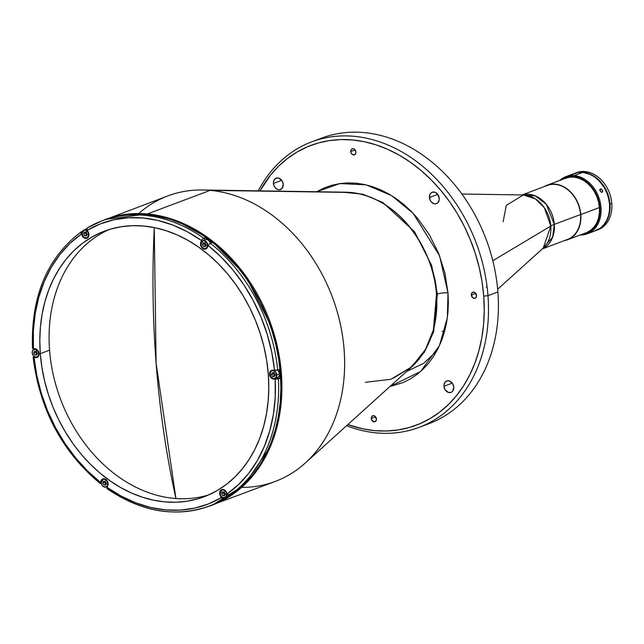 <?xml version="1.0" encoding="UTF-8"?>
<svg xmlns="http://www.w3.org/2000/svg" width="644" height="644" viewBox="0 0 644 644"><rect width="100%" height="100%" fill="white"/><g stroke="black" fill="none" stroke-linecap="round" stroke-linejoin="round"><path stroke-width="0.97" d="M156.106 363.272L175.941 498.536A663.046 391.6 -84.9 0 1 156.106 363.272A663.046 391.6 -84.9 0 1 154.262 227.565L156.106 363.272M316.679 191.751L339.911 183.564L366.058 184.844L391.512 195.551L413.062 213.22L439.57 255.757L448.007 292.899A7.623 1.682 -4.4 0 0 437.373 294.034L431.593 265.328L414.535 231.727L382.769 202.441L362.636 194.142L341.9 192.145L362.636 194.142L382.769 202.441L414.535 231.727L431.593 265.328L437.373 294.034A7.623 1.682 175.6 0 1 448.007 292.899L447.347 317.782L439.433 345.659L420.588 371.499L389.902 386.569L403.152 382.552L410.317 378.946L417.022 374.43L423.213 369.06L428.84 362.886L433.831 355.955L438.145 348.356L441.744 340.137L444.585 331.402L446.646 322.217L447.918 312.67L448.369 302.873L448.007 292.899L444.851 272.823L438.572 253.237L429.411 234.875L417.723 218.453L411.065 211.168L403.957 204.599L396.454 198.811L388.638 193.844L380.58 189.771L372.353 186.607L364.045 184.401L355.738 183.162L347.502 182.912L339.42 183.645L331.571 185.351L324.029 188.024L316.679 191.751M408.626 369.664L424.541 352.018L433.645 331.692L437.373 294.034L433.645 331.692L424.541 352.018L408.626 369.664M406.638 371.451L423.511 363.425L436.656 351.197M453.77 387.149A6.102 4.733 69.4 0 1 451.009 392.413A6.102 4.733 69.4 0 1 443.966 386.263L452.265 383.14L443.966 386.263A6.102 4.733 69.4 0 1 446.719 380.99A6.102 4.733 69.4 0 1 453.77 387.149L452.66 391.214L451.162 392.357L448.361 392.438L445.044 389.636L443.966 386.263L444.159 384.025L445.761 381.522L447.459 380.797L449.375 380.974L452.692 383.776L453.77 387.149M439.248 198.376A6.102 4.733 69.4 0 1 436.487 203.649A6.102 4.733 69.4 0 1 429.435 197.491L437.743 194.375L429.435 197.491A6.102 4.733 69.4 0 1 432.196 192.226A6.102 4.733 69.4 0 1 439.248 198.376L439.047 200.614L437.445 203.11L435.746 203.842L433.831 203.665L431.198 201.822L429.983 199.801L429.637 195.253L430.554 193.425L432.044 192.282L434.853 192.202L437.485 194.053L439.248 198.376M283.223 184.313A6.102 4.733 69.4 0 1 280.462 189.586A6.102 4.733 69.4 0 1 273.418 183.435L281.718 180.312L273.418 183.435A6.102 4.733 69.4 0 1 276.171 178.163A6.102 4.733 69.4 0 1 283.223 184.313L282.112 188.378L279.721 189.779L277.814 189.61L275.173 187.758L273.966 185.738L273.418 182.284L273.99 180.207L276.018 178.227L278.828 178.138L282.144 180.948L283.223 184.313M355.899 152.04A3.204 2.487 69.4 0 1 354.45 154.81A3.204 2.487 69.4 0 1 350.747 151.573L355.11 149.939L350.747 151.573A3.204 2.487 69.4 0 1 352.196 148.812A3.204 2.487 69.4 0 1 355.899 152.04L355.794 153.216L354.53 154.777L352.558 154.6L351.036 152.789L350.851 150.406L351.334 149.44L353.081 148.692L354.973 149.77L355.899 152.04M476.496 295.467A3.204 2.487 69.4 0 1 475.047 298.228A3.204 2.487 69.4 0 1 471.344 295L475.699 293.358L471.344 295A3.204 2.487 69.4 0 1 472.793 292.231A3.204 2.487 69.4 0 1 476.496 295.467L475.908 297.6L474.161 298.349L472.269 297.27L471.448 293.825L472.712 292.263L474.684 292.44L476.496 295.467M376.434 419.002A3.204 2.487 69.4 0 1 374.993 421.764A3.204 2.487 69.4 0 1 371.29 418.536L375.645 416.901L371.29 418.536A3.204 2.487 69.4 0 1 372.739 415.766A3.204 2.487 69.4 0 1 376.434 419.002L375.855 421.136L374.1 421.884L371.58 419.743L371.395 417.36L372.659 415.799L374.631 415.976L376.434 419.002M365.357 382.286L390.836 379.3L411.613 366.959L425.499 349.434L433.372 330.034L436.495 294.445A7.623 1.682 175.6 0 1 437.373 294.034A7.623 1.682 -4.4 0 0 436.495 294.445A97.606 75.751 -110.6 0 0 350.747 192.459L210.121 190.374A152.523 118.367 69.4 0 1 333.938 301.456A152.523 118.367 69.4 0 1 305.232 463.052A152.523 118.367 69.4 0 1 241.629 487.403M393.355 378.157L411.613 366.959A97.606 75.751 -110.6 0 0 436.495 294.445C437.518 266.962 408.908 198.988 350.747 192.459A97.606 75.751 -110.6 0 0 345.933 192.202L210.121 190.374L147.387 213.953A152.523 118.367 69.4 0 1 277.387 346.714A152.523 118.367 69.4 0 1 212.456 505.033A152.523 118.367 69.4 0 1 206.933 506.909L212.456 505.033L244.124 485.125L270.456 446.469L278.594 420.17L281.879 390.497L279.754 359.223L272.332 328.376L245.211 275.181L210.322 239.431L176.319 220.626L147.387 213.953A1.521 0.902 95.1 0 0 146.856 214.468A1.521 0.902 -84.9 0 1 147.387 213.953L105.141 219.491A152.523 118.367 69.4 0 1 147.387 213.953L210.121 190.374A152.523 118.367 -110.6 0 0 167.875 195.913L99.707 221.729M206.901 506.925L275.197 481.454A152.523 118.367 -110.6 0 0 340.129 323.135A152.523 118.367 -110.6 0 0 210.121 190.374A152.523 118.367 69.4 0 0 202.594 189.972L345.933 192.202M316.735 140.118A152.523 118.367 69.4 0 1 497.884 291.941L487.975 295.66L483.725 296.119L482.05 281.814L479.233 267.55L475.304 253.454L470.297 239.673L464.268 226.326L457.264 213.542L449.359 201.451L440.633 190.173L431.158 179.805L421.039 170.451L410.357 162.208L399.232 155.148L387.76 149.344L376.064 144.852L364.238 141.704L352.413 139.941L340.692 139.579L329.189 140.625L318.015 143.057L307.285 146.864L297.101 152L287.554 158.424L278.739 166.063L270.738 174.862L259.959 190.865A149.472 116.001 69.4 0 1 390.2 150.463A149.472 116.001 69.4 0 1 483.725 296.119L487.975 295.66A152.523 118.367 -110.6 0 0 391.19 146.405A152.523 118.367 -110.6 0 0 258.252 190.841A152.523 118.367 69.4 0 1 311.736 141.841A152.523 118.367 69.4 0 1 487.975 295.66L497.884 291.941A152.523 118.367 -110.6 0 0 321.638 138.114L311.736 141.841M419.051 427.383A152.523 118.367 69.4 0 1 346.536 425.74A152.523 118.367 -110.6 0 0 487.975 295.66A152.523 118.367 69.4 0 1 419.051 427.383L428.96 423.663A152.523 118.367 -110.6 0 0 497.884 291.941A152.523 118.367 69.4 0 1 423.953 425.378M483.725 296.119A149.472 116.001 69.4 0 1 347.808 424.597L362.95 428.872L374.776 430.635L386.497 430.997L398 429.951L409.165 427.519L419.896 423.712L430.087 418.576L439.635 412.152L448.449 404.513L456.443 395.722L463.551 385.861L469.693 375.041L474.813 363.353L478.862 350.916L481.801 337.842L483.596 324.262L484.24 310.311L483.725 296.119M36.692 353.54L36.571 352.091M138.702 213.542A152.523 118.367 69.4 0 1 202.594 189.972M487.106 287.039A3.204 2.487 -110.6 0 0 486.292 287.16M497.651 289.245L543.246 248.061L550.805 226.028L492.797 260.748L550.805 226.028A29.648 23.015 -110.6 0 0 523.298 194.971L506.281 205.404L503.149 221.729M542.296 248.914L567.533 239.431A28.827 22.371 -110.6 0 0 580.558 214.541L554.307 224.402L546.265 204.301L535.196 195.84L522.123 194.955A28.827 22.371 69.4 0 1 554.307 224.402A30.501 6.746 -4.4 0 0 550.805 226.028A30.501 6.746 175.6 0 1 554.307 224.402L552.649 237.201L542.385 248.842A28.827 22.371 69.4 0 0 554.307 224.402L580.558 214.541A28.827 22.371 -110.6 0 0 547.247 185.464L522.018 194.947M543.246 248.061A29.648 23.015 -110.6 0 0 550.805 226.028L544.309 207.698L535.261 198.795L523.298 194.971L461.861 194.013M87.592 227.734L86.948 228.684L87.31 230.254A150.084 116.475 69.4 0 1 201.5 240.55L203.045 238.53L205.066 237.652A152.37 118.255 -110.6 0 1 211.779 242.675L209.155 244.116L208.213 245.573A150.084 116.475 69.4 0 1 274.521 370.372L279.15 369.487A152.37 118.255 69.4 0 1 279.544 373.939L280.357 373.633A152.37 118.255 -110.6 0 0 104.288 219.974L102.042 220.82A152.37 118.255 69.4 0 1 203.625 238.191L205.066 237.652A152.37 118.255 69.4 0 1 211.779 242.675L210.338 243.215A152.37 118.255 69.4 0 1 277.709 370.026A152.37 118.255 -110.6 0 0 210.338 243.215L208.616 244.825L207.521 247.232A4.572 3.55 69.4 0 1 205.774 249.011A4.572 3.55 69.4 0 1 201.58 247.344A4.572 3.55 69.4 0 1 200.807 242.208L201.435 241.975L200.807 242.208L201.902 239.801L203.625 238.191A152.37 118.255 -110.6 0 0 102.428 220.675A152.37 118.255 -110.6 0 0 87.592 227.734A152.37 118.255 69.4 0 1 102.042 220.82L87.343 227.871L87.004 229.449L88.268 232.065A4.572 3.55 69.4 0 1 88.936 234.336A4.572 3.55 69.4 0 1 86.868 238.288A4.572 3.55 69.4 0 1 82.247 235.946L82.674 235.785L82.247 235.946L80.919 232.565L82.537 231.244L81.361 231.719C47.213 257.431 30.912 296.296 32.458 348.299L35.05 348.79A4.572 3.55 69.4 0 1 39.067 353.564A4.572 3.55 69.4 0 1 36.998 357.517A4.572 3.55 69.4 0 1 35.734 357.686L38.06 356.808L35.734 357.686L33.472 357.436L34.245 356.615L33.585 356.865M85.322 229.497A152.37 118.255 69.4 0 1 86.996 228.435A152.37 118.255 -110.6 0 0 85.322 229.497M100.955 483.668L100.182 483L101.076 480.674L101.704 480.432L101.076 480.674A4.572 3.55 69.4 0 1 102.823 478.903A4.572 3.55 69.4 0 1 108.112 483.515A4.572 3.55 69.4 0 1 107.79 485.697L107.089 487.355L121.169 496.097L135.747 502.827L150.607 507.448L165.524 509.887L180.272 510.12L194.625 508.132L208.366 503.954L221.286 497.651L220.32 495.84A4.572 3.55 69.4 0 1 221.729 489.617A4.572 3.55 69.4 0 1 226.35 491.96L227.316 493.779L238.642 484.481L248.697 473.364L257.318 460.581L264.37 446.332L269.756 430.836L273.386 414.325L275.213 397.05L275.205 379.268L271.446 378.181L270.335 376.869L269.522 374.341L269.675 372.659L270.874 370.783L274.521 370.372L271.776 352.34L267.244 334.494L261.005 317.089L253.14 300.402L243.778 284.672L233.064 270.15L221.142 257.045L208.213 245.573L206.096 248.858L204.744 249.188L202.619 248.415L201.451 247.167L200.517 244.68L201.5 240.55L187.428 231.808L172.85 225.078L157.981 220.457L143.065 218.018L128.317 217.785L113.964 219.773L100.231 223.951L87.31 230.254L88.719 233.176L88.848 235.752L87.584 237.894L86.538 238.393L84.163 237.99L83.092 237.137L80.975 233.321L81.563 231.615M109.078 229.57A141.849 110.084 -110.6 0 0 49.572 350.191L40.298 353.677A141.849 110.084 69.4 0 1 104.392 231.172A141.849 110.084 69.4 0 1 268.298 374.228A141.849 110.084 69.4 0 1 204.204 496.733A141.849 110.084 69.4 0 1 40.298 353.677L49.572 350.191A141.849 110.084 -110.6 0 0 208.785 494.85M103.169 220.401L111.436 217.616L122.827 215.128L134.548 214.066L146.494 214.436L158.553 216.231L170.604 219.435L182.534 224.023L194.23 229.94L205.573 237.137L216.456 245.541L226.777 255.072L236.429 265.634L245.332 277.137L253.39 289.462L260.522 302.487L266.672 316.099L271.776 330.155L275.785 344.516L278.651 359.062L280.357 373.633L280.889 388.107L280.229 402.331L278.393 416.169L275.399 429.492L271.269 442.178L266.053 454.092L259.79 465.121L252.553 475.167L244.398 484.135L235.414 491.919L225.682 498.472L211.385 505.274M275.238 371.459L274.859 372.208M276.204 375.508L276.992 375.766M37.433 350.022L37.054 350.779M38.39 354.071L39.179 354.329M205.879 245.195L205.315 244.784M274.481 374.937L274.384 373.52M106.252 484.063L105.423 482.903L105.278 481.028M100.231 483.491L100.375 482.332A150.084 116.475 69.4 0 1 34.076 357.533L33.166 357.267M39.131 354.514L38.374 354.635M37.215 354.12L36.233 352.485L36.241 351.085M32.9 347.961L32.482 348.372L33.391 348.637A150.084 116.475 69.4 0 1 81.281 234.134L69.946 243.424L59.892 254.541L51.279 267.324L44.219 281.573L38.833 297.069L35.203 313.58L33.375 330.855L33.391 348.637L35.774 348.935L37.746 350.328L39.067 354.425L37.722 357.122L34.076 357.533L36.821 375.565L41.345 393.412L47.592 410.816L55.448 427.503L64.811 443.233L75.533 457.755L87.447 470.861L100.375 482.332L101.752 479.619L102.71 478.943L105.053 478.967L107.137 480.738L108.112 483.515L106.896 488.023L107.419 488.756M87.085 234.891L86.103 233.257L86.111 231.856M205.066 237.652L203.947 240.325L205.066 237.652M205.983 245.606L205.154 244.446L205.009 242.571M208.865 506.216A152.37 118.255 -110.6 0 0 223.701 499.156L225.142 498.609L224.732 497.836L225.142 498.609L222.438 498.923L219.966 495.019L219.693 492.427L221.198 489.883L222.518 489.44L224.651 490.052L227.823 494.503L229.731 495.276A152.37 118.255 -110.6 0 0 278.393 378.93L273.547 379.115A4.572 3.55 69.4 0 1 269.643 375.138A4.572 3.55 69.4 0 1 271.591 370.389A4.572 3.55 69.4 0 1 272.863 370.219L276.212 370.34L279.15 369.487A152.37 118.255 -110.6 0 1 279.544 373.939A152.37 118.255 69.4 0 1 279.834 378.382L275.205 379.268A150.084 116.475 69.4 0 1 227.316 493.779L229.135 495.317L231.172 494.737A152.37 118.255 69.4 0 1 225.142 498.609A152.37 118.255 -110.6 0 0 231.172 494.737L229.731 495.276A152.37 118.255 69.4 0 0 278.393 378.93L279.834 378.382A152.37 118.255 -110.6 0 0 279.544 373.939L280.357 373.633A152.37 118.255 -110.6 0 1 211.506 505.226L209.252 506.071A152.37 118.255 69.4 0 1 107.669 488.691M40.298 353.677L39.799 340.209L40.411 326.967L42.126 314.079L44.911 301.674L48.751 289.872L53.613 278.78L59.441 268.508L66.179 259.154L73.77 250.814L82.134 243.561L91.198 237.467L100.867 232.589L111.05 228.982L121.644 226.672L132.559 225.682L143.684 226.028L154.906 227.694L166.128 230.681L177.237 234.947L188.12 240.454L198.674 247.151L208.809 254.976L218.413 263.847L227.404 273.684L235.688 284.39L243.191 295.87L249.832 307.993L255.563 320.664L260.313 333.745L264.04 347.124L266.713 360.656L268.298 374.228L268.789 387.696L268.178 400.938L266.471 413.826L263.686 426.231L259.838 438.033L254.984 449.126L249.156 459.397L242.41 468.751L234.827 477.091L226.455 484.344L217.398 490.438L207.73 495.317L197.547 498.923L186.945 501.233L176.029 502.223L164.912 501.885L153.683 500.211L142.469 497.224L131.36 492.958L120.476 487.452L109.915 480.754L99.788 472.929L90.176 464.058L81.192 454.221L72.901 443.515L65.406 432.035L58.757 419.912L53.033 407.241L48.284 394.16L44.557 380.781L41.884 367.249L40.298 353.677M275.608 377.923L276.332 378.068L273.547 379.115L276.332 378.068L279.834 378.382L276.332 378.068A4.572 3.55 -110.6 0 1 276.139 378.044M225.159 494.785L224.176 493.151L224.184 491.742M223.701 499.156L222.438 498.923L221.286 497.651A150.084 116.475 69.4 0 1 107.089 487.355L107.049 488.667C141.374 512.036 175.434 517.832 209.252 506.071A152.37 118.255 69.4 0 0 223.701 499.156M276.944 375.951L276.179 376.064M275.028 375.557L274.046 373.923L274.054 372.514M82.07 233.675A4.194 3.252 -110.6 0 0 86.682 237.942A4.194 3.252 -110.6 0 0 88.808 234.247L88.598 234.263A4.041 3.139 69.4 0 1 85.652 237.902A4.041 3.139 69.4 0 1 82.102 233.683L82.07 233.635A4.194 3.252 69.4 0 1 83.962 230.013A4.194 3.252 69.4 0 1 88.808 234.247A4.194 3.252 69.4 0 1 86.916 237.869C84.332 238.264 82.706 236.863 82.038 233.659L82.102 233.683A4.041 3.139 69.4 0 1 85.048 230.045A4.041 3.139 69.4 0 1 88.598 234.263L88.808 234.247A4.194 3.252 -110.6 0 0 84.187 229.94A4.194 3.252 -110.6 0 0 82.07 233.635L83.962 230.013L86.57 229.031A4.194 3.252 -110.6 0 1 86.932 228.926M85.668 235.35A4.194 3.252 -110.6 0 0 86.119 235.881M87.117 234.134L86.377 235.905L87.117 234.134L86.087 232.202L84.324 232.041L86.087 232.202L87.117 234.134M85.877 232.178L85.499 233.096L83.575 233.812L84.606 235.744L86.521 235.028L85.499 233.096L83.575 233.812L84.324 232.041L83.575 233.812L84.606 235.744L86.377 235.905M82.102 233.683L82.835 230.987L83.825 230.23L85.684 230.174L88.236 232.742L88.22 236.396L86.868 237.717L85.008 237.773L83.261 236.549L82.102 233.683M38.737 353.669L38.922 353.234M37.247 353.363L36.507 355.134L37.247 353.363L36.225 351.431L34.454 351.27L36.225 351.431L37.247 353.363M34.736 354.973L36.507 355.134L34.736 354.973L36.66 354.256L34.736 354.973L33.713 353.041L34.454 351.27L33.713 353.041L34.736 354.973M36.869 354.272L35.629 352.324L33.713 353.041L35.629 352.324L36.008 351.407M32.232 352.912L32.361 351.431L33.424 349.773L35.814 349.402L38.366 351.97L38.35 355.633L37.006 356.945L35.146 357.001L33.399 355.778L32.232 352.912M32.2 352.864L32.2 352.864A4.194 3.252 69.4 0 1 34.092 349.241A4.194 3.252 69.4 0 1 38.946 353.476A4.194 3.252 69.4 0 1 37.046 357.098A4.194 3.252 69.4 0 1 32.2 352.864M200.976 244.39A4.194 3.252 -110.6 0 0 205.589 248.656A4.194 3.252 -110.6 0 0 207.714 244.962L207.505 244.986A4.041 3.139 69.4 0 1 204.559 248.616A4.041 3.139 69.4 0 1 201 244.398L200.968 244.35A4.194 3.252 69.4 0 1 202.868 240.727A4.194 3.252 69.4 0 1 207.714 244.962A4.194 3.252 69.4 0 1 205.822 248.584C203.238 248.978 201.612 247.578 200.944 244.374L201 244.398A4.041 3.139 69.4 0 1 203.947 240.759A4.041 3.139 69.4 0 1 207.505 244.986L207.714 244.962A4.194 3.252 -110.6 0 0 203.093 240.655A4.194 3.252 -110.6 0 0 200.968 244.35L202.868 240.727L205.476 239.745A4.194 3.252 -110.6 0 1 210.218 243.271M204.575 246.064A4.194 3.252 -110.6 0 0 205.025 246.604M206.024 244.849L205.283 246.62L206.024 244.849L204.993 242.917L203.222 242.756L204.993 242.917L206.024 244.849M204.784 242.893L204.398 243.81L202.482 244.527L203.512 246.467L205.428 245.742L204.398 243.81L202.482 244.527L203.222 242.756L202.482 244.527L203.512 246.467L205.283 246.62M201 244.398L201.741 241.701L203.319 240.776L204.591 240.888L207.135 243.456L207.118 247.119L205.774 248.431L203.915 248.487L202.168 247.264L201 244.398M276.55 375.098L276.727 374.671M275.06 374.792L274.32 376.571L275.06 374.792L274.038 372.86L272.267 372.699L274.038 372.86L275.06 374.792M272.549 376.41L274.32 376.571L272.549 376.41L274.465 375.685L272.549 376.41L271.526 374.478L272.267 372.699L271.526 374.478L272.549 376.41M274.682 375.71L273.442 373.753L271.526 374.478L273.442 373.753L273.821 372.844M275.688 372.119L276.413 376.41L275.35 378.068L273.595 378.567L270.762 376.579L270.174 372.86L271.237 371.202L272.364 370.727L274.255 371.113L275.374 372.063M270.013 374.301L270.013 374.301A4.194 3.252 69.4 0 1 271.905 370.678A4.194 3.252 69.4 0 1 276.751 374.905A4.194 3.252 69.4 0 1 274.859 378.527A4.194 3.252 69.4 0 1 270.013 374.301M274.859 378.527L277.467 377.545A4.194 3.252 -110.6 0 0 279.367 373.923L276.751 374.905L279.367 373.923A4.194 3.252 -110.6 0 0 277.29 370.155M220.176 493.57L220.554 491.436L221.367 490.43L223.122 489.931L224.386 490.342L226.31 492.628L226.294 496.291L224.949 497.611L222.462 497.385L220.892 495.808L220.176 493.57A4.194 3.252 -110.6 0 0 224.764 497.828A4.194 3.252 -110.6 0 0 226.889 494.133L226.672 494.157A4.041 3.139 69.4 0 1 223.726 497.796A4.041 3.139 69.4 0 1 220.176 493.57L220.143 493.529A4.194 3.252 69.4 0 1 222.043 489.907A4.194 3.252 69.4 0 1 226.889 494.133A4.194 3.252 69.4 0 1 224.989 497.756A4.194 3.252 69.4 0 1 220.143 493.529L220.176 493.57A4.041 3.139 69.4 0 1 223.122 489.931A4.041 3.139 69.4 0 1 226.672 494.157L226.889 494.133A4.194 3.252 -110.6 0 0 222.269 489.834A4.194 3.252 -110.6 0 0 220.143 493.529C220.779 496.749 222.405 498.158 224.989 497.756L227.606 496.774A4.194 3.252 -110.6 0 0 229.127 495.317M223.959 492.072L223.573 492.982L221.657 493.707L222.397 491.927L221.657 493.707L222.687 495.639L224.603 494.914L223.573 492.982L221.657 493.707L222.687 495.639L224.45 495.8L225.199 494.02L224.45 495.8L222.687 495.639L224.812 494.938M224.168 492.088L225.199 494.02L224.168 492.088L222.397 491.927M107.435 486.534L106.083 487.041C103.499 487.436 101.881 486.035 101.213 482.831A4.194 3.252 -110.6 0 0 105.858 487.114A4.194 3.252 -110.6 0 0 107.983 483.419L107.765 483.443A4.041 3.139 69.4 0 1 104.819 487.081A4.041 3.139 69.4 0 1 101.269 482.855L101.237 482.807A4.194 3.252 69.4 0 1 103.137 479.184A4.194 3.252 69.4 0 1 107.983 483.419A4.194 3.252 69.4 0 1 106.083 487.041A4.194 3.252 69.4 0 1 101.237 482.807L101.269 482.855A4.041 3.139 69.4 0 1 104.215 479.216A4.041 3.139 69.4 0 1 107.765 483.443L107.983 483.419A4.194 3.252 -110.6 0 0 103.362 479.112A4.194 3.252 -110.6 0 0 101.237 482.807M105.053 481.358L104.666 482.267L102.75 482.992L103.491 481.213L102.75 482.992L103.781 484.924L105.697 484.199L104.666 482.267L102.75 482.992L103.781 484.924L105.544 485.085L106.292 483.306L105.544 485.085L103.781 484.924L105.906 484.224M105.262 481.374L106.292 483.306L105.262 481.374L103.491 481.213M101.269 482.855L101.647 480.722L102.46 479.716L103.587 479.233L105.487 479.627L107.403 481.913L107.387 485.576L106.043 486.888L103.555 486.671L101.985 485.085L101.269 482.855M564.096 240.647L568.362 239.431L573.933 235.688L576.871 232.049L579.069 227.662L580.783 220.047L580.808 214.557L579.93 208.994L578.191 203.56L574.11 196.106L570.56 191.888L566.503 188.459L562.099 185.955L557.519 184.466L552.93 184.055L548.511 184.731L544.196 186.615A29.133 22.612 69.4 0 1 547.142 185.182A29.133 22.612 69.4 0 1 580.808 214.557L599.443 207.553L580.808 214.557A29.133 22.612 69.4 0 1 567.638 239.721A29.133 22.612 69.4 0 1 564.482 240.582M561.423 179.813A29.745 23.079 69.4 0 1 573.804 176.52L574.198 175.611L582.748 172.399A30.501 23.675 -110.6 0 0 574.303 173.51L565.746 176.722A30.501 23.675 69.4 0 1 574.198 175.611A30.501 23.675 -110.6 0 0 559.66 180.473A30.501 23.675 69.4 0 1 565.746 176.722M600.321 188.95L602.373 190.173L602.655 191.493L602.1 192.298L600.546 191.63L599.806 189.722L600.828 188.909L602.18 189.859L602.591 191.775L601.609 192.331L600.128 191.018L599.966 189.231M560.9 180.199L564.828 177.897L571.47 176.448L576.155 176.875L580.84 178.396L585.332 180.956L591.361 186.518L594.67 191.171L597.262 196.364L599.041 201.918L600.039 210.427L599.548 215.901L598.155 220.981L594.509 227.421L591.16 230.689L587.231 232.991L581.926 234.352A29.745 23.079 69.4 0 0 599.685 205.347A29.745 23.079 69.4 0 0 573.804 176.52L574.198 175.611A30.501 23.675 69.4 0 1 600.2 202.168A30.501 23.675 69.4 0 1 587.215 233.828A30.501 23.675 69.4 0 1 580.155 235.012A30.501 23.675 -110.6 0 0 600.924 206.635A30.501 23.675 -110.6 0 0 574.198 175.611L582.748 172.399L578.014 172.536L571.461 174.862M587.006 232.42L590.846 230.174L594.122 226.97L596.706 222.937L598.493 218.236L599.419 213.043L599.443 207.553L598.566 201.991L596.827 196.557L594.283 191.461L591.047 186.905L587.223 183.065L582.973 180.078L578.457 178.074L573.852 177.116L569.32 177.253L565.054 178.469M587.215 233.828L595.764 230.616A30.501 23.675 -110.6 0 0 608.749 198.948A30.501 23.675 -110.6 0 0 582.748 172.399L589.968 174.315L594.573 176.939L598.823 180.529L604.153 187.42L606.809 192.749L608.636 198.441L609.546 204.269L609.522 210.016L608.556 215.45L606.688 220.377L603.983 224.595L600.554 227.952L594.332 231.083M574.529 173.421A30.501 23.675 69.4 0 1 574.754 173.341A30.501 23.675 69.4 0 1 609.997 204.1A30.501 23.675 69.4 0 1 596.215 230.447A30.501 23.675 69.4 0 1 595.99 230.528L601.005 227.783L605.883 222.413L609.007 215.281L609.973 209.847L609.997 204.1L611.8 203.423L609.997 204.1L608.282 195.398L604.603 187.251L601.206 182.477L597.205 178.452L590.419 174.146L585.613 172.592L578.465 172.367L573.989 173.638M596.215 230.447L598.018 229.771A30.501 23.675 -110.6 0 0 611.8 203.423A30.501 23.675 69.4 0 1 597.109 230.085M575.664 173.019A30.501 23.675 69.4 0 1 611.8 203.423A30.501 23.675 -110.6 0 0 576.549 172.656L574.754 173.341M411.613 366.959L305.232 463.052M442.13 331.539L443.644 330.968M100.351 483.652C62.049 451.677 39.646 409.528 33.142 357.203M86.916 237.869L88.059 237.435M37.046 357.098L38.197 356.663M34.092 349.241L35.243 348.815M205.822 248.584L206.966 248.149M271.905 370.678L273.072 370.236M220.119 493.554L222.043 489.907L223.186 489.472M101.213 482.831L103.137 479.184L104.28 478.758M547.142 185.182L568.483 177.156M567.662 239.713L586.298 232.701"/></g></svg>
